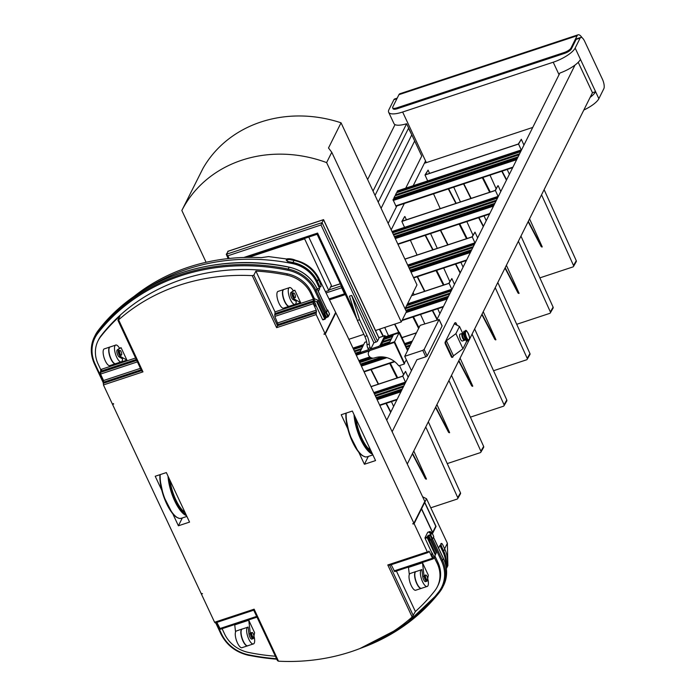<?xml version="1.0" encoding="UTF-8"?>
<svg xmlns="http://www.w3.org/2000/svg" width="696" height="696" viewBox="0 0 696 696"><rect width="100%" height="100%" fill="white"/><g stroke="black" fill="none" stroke-linecap="round" stroke-linejoin="round"><path stroke-width="1.04" d="M434.156 557.348L437.271 563.534A31.233 27.71 26.5 0 1 437.375 586.685L437.993 585.449A31.233 27.71 -153.5 0 0 437.888 562.298L434.93 555.991M216.378 622.546L218.318 626.687L219.014 626.992M217.778 626.2L216.108 622.633M431.955 553.042L425.099 538.399L427.214 537.703L435.278 554.929L433.512 558.575L431.711 555.164L431.955 553.042L431.485 555.234L433.417 558.566M432.181 552.972L434.2 557.279M430.354 539.896L436.349 552.694L435.626 554.138L427.762 537.347L428.327 536.207L430.145 540.087L430.694 539.731L428.875 535.859L430.215 535.415L432.025 539.296L430.694 539.731M433.756 536.564L432.573 538.939L430.763 535.059L431.946 532.692L433.712 536.468M432.025 539.296L432.573 538.939M434.304 557.235L436.349 552.694M427.683 535.929L428.78 535.224L428.327 536.207A0.496 0.444 -153.5 0 0 427.683 535.929L427.109 537.06L424.995 537.764L427.727 532.292L429.841 531.596L429.275 532.727A0.496 0.444 26.5 0 1 429.919 533.014M424.995 537.764L425.099 538.399M435.278 554.929L435.626 554.138M103.782 382.174L99.702 373.456L100.789 371.107L100.25 373.143M101.834 369.385L100.172 372.343M100.676 371.142L100.998 370.498M99.554 373.83L103.617 382.495M327.085 310.233L326.267 312.243L324.031 313.557L324.58 313.209L326.389 317.08L327.729 316.637L325.911 312.765L324.58 313.209M101.294 335.428L100.676 336.664A31.233 27.71 -153.5 0 0 98.014 340.875L98.632 339.631A31.233 27.71 26.5 0 1 101.294 335.428A199.909 177.358 26.5 0 1 287.413 273.867A31.233 27.71 26.5 0 1 311.469 292.424L314.557 299.019L313.122 301.907L315.201 306.197M315.845 305.17L322.613 319.621L324.728 318.925L316.663 301.699L314.07 300.559L313.339 301.838L314.905 305.805L315.288 306.214L315.975 304.909L313.957 300.602M324.179 313.252L318.133 300.333L317.411 301.777L325.276 318.568L325.841 317.437L324.031 313.557M325.911 312.765L326.459 312.408L328.277 316.288L329.46 313.913L327.642 310.033L326.459 312.408M327.642 310.033L327.068 310.051M314.07 300.559L314.557 299.019M314.897 298.915L318.133 300.333M324.928 319.186L322.613 319.621M316.663 301.699L317.411 301.777M445.962 566.005A31.233 27.71 -153.5 0 0 443.395 551.258L441.708 546.838A2.497 0.861 -108.3 0 1 441.212 543.654A2.497 0.861 -108.3 0 1 441.438 543.437A2.497 0.861 -108.3 0 1 442.734 544.777L444.753 549.083A31.607 28.04 26.5 0 1 446.397 568.675M446.18 567.179A31.607 28.04 -153.5 0 0 443.726 551.145L441.708 546.838M441.29 543.541A2.497 0.861 71.7 0 0 441.107 543.55A2.497 0.861 71.7 0 0 440.881 543.767A2.497 0.861 71.7 0 0 441.377 546.952M316.976 281.384L319.325 285.577A2.497 0.861 71.7 0 0 320.621 286.917A2.497 0.861 71.7 0 0 320.847 286.7A2.497 0.861 71.7 0 0 320.351 283.516L318.342 279.209A31.607 28.04 -153.5 0 0 293.99 260.435A200.283 177.689 26.5 0 0 289.118 259.495L286.169 260.095L288.057 261.896A199.909 177.358 -153.5 0 1 292.92 262.827A31.233 27.71 26.5 0 1 316.976 281.384L316.593 282.158L319.681 288.753L316.993 288.544M286.169 260.095L288.092 261.557A200.283 177.689 -153.5 0 1 292.964 262.496A31.607 28.04 26.5 0 1 317.306 281.271L319.325 285.577M320.438 286.926A2.497 0.861 -108.3 0 1 320.29 287.03A2.497 0.861 -108.3 0 1 318.994 285.691M469.408 339.448L592.461 92.707L578.219 62.301M386.741 420.201L416.887 359.754L425.795 356.804L422.768 350.349L404.724 356.317L411.44 370.663M436.775 319.864L559.862 73.063A19.993 6.142 154.9 0 0 580.455 59.377L595.585 91.672L592.461 92.707M392.144 431.738L575.009 65.076M407.273 464.041L469.113 340.04M411.893 135.024L408.482 128.334M375.048 195.385L408.63 128.055M373.03 191.078L406.612 123.749L421.741 156.043L405.725 188.172L421.741 156.043M367.627 179.542L395.024 124.601M388.159 223.381L396.85 205.964L388.159 223.381M381.095 208.304L414.677 140.975M378.215 202.153L411.658 135.102M396.938 98.658L393.927 99.659L388.933 109.663A19.993 6.142 -25.1 0 0 388.655 112.247L393.945 123.557A19.993 6.142 -25.1 0 0 406.612 123.749M388.655 112.247A19.993 6.142 -25.1 0 0 402.636 112.021L426.344 162.629A19.993 6.142 154.9 0 1 424.412 163.221M590.138 97.37A19.993 6.142 -25.1 0 0 595.585 91.672L598.865 98.675L603.85 88.662A7.499 2.584 71.7 0 0 602.371 79.109L584.718 41.429A7.499 2.584 71.7 0 0 580.821 37.41A7.499 2.584 71.7 0 0 580.151 38.062L576.14 39.385A7.499 2.584 71.7 0 1 576.81 38.732L580.821 37.41M393.927 99.659A7.499 2.584 -108.3 0 1 394.597 98.997L397.199 98.136M402.636 112.021L553.216 62.222A19.993 6.142 -25.1 0 0 575.157 48.068L580.151 38.062M426.344 162.629L532.745 127.438M598.865 98.675A19.993 6.142 154.9 0 1 583.813 110.055M398.921 94.682L392.744 107.062A6.247 1.923 -25.1 0 0 392.657 107.871A6.247 1.923 -25.1 0 0 397.033 107.802L397.433 108.663L564.5 53.409L564.091 52.548A6.247 1.923 -25.1 0 0 570.946 48.12L577.123 35.74L398.921 94.682A10.745 3.697 -108.3 0 1 399.887 93.742L578.089 34.8A10.745 3.697 71.7 0 0 577.123 35.74M397.433 108.663A6.247 1.923 154.9 0 1 393.066 108.733L392.657 107.871M570.946 48.12L571.355 48.981L576.14 39.385M571.355 48.981A6.247 1.923 154.9 0 1 564.5 53.409M397.033 107.802L564.091 52.548M582.126 37.767A10.745 3.697 71.7 0 0 578.089 34.8M405.385 382.817L374.083 393.17M404.872 383.844L374.431 393.919M403.837 385.915L375.127 395.406M403.323 386.941L375.475 396.155M402.297 389.003L376.179 397.642M401.783 390.038L376.527 398.39M411.919 341.884L405.02 344.163M411.406 342.91L405.368 344.911M410.379 344.981L406.064 346.399M371.403 357.866L359.406 361.842M409.866 346.008L406.421 347.147M373.091 358.17L359.754 362.581M408.839 348.07L407.116 348.644M382.165 356.891L360.45 364.078M408.317 349.105L407.465 349.383M384.157 357.091L360.798 364.817M451.695 289.954L407.09 304.709M451.182 290.989L406.577 305.744M450.147 293.051L405.55 307.806M449.633 294.086L405.098 308.815M448.607 296.148L405.794 310.303M448.093 297.183L406.142 311.051M474.846 243.53L407.96 265.655M474.333 244.557L408.308 266.394M473.306 246.628L409.004 267.89M472.793 247.654L409.361 268.639M471.757 249.716L410.057 270.126M471.244 250.751L410.405 270.875M498.005 197.099L392.24 232.081M497.492 198.134L392.587 232.829M496.457 200.196L393.284 234.317M495.943 201.222L393.631 235.065M494.917 203.293L394.336 236.562M494.404 204.32L394.684 237.301M397.538 190.913L397.373 192.47M521.156 150.667L397.025 191.731M520.643 151.702L396.502 192.757L395.476 194.828L395.824 195.567M519.616 153.764L395.476 194.828M519.103 154.799L394.963 195.854L393.936 197.916L394.284 198.665M518.068 156.861L393.936 197.916M517.554 157.896L393.423 198.952L393.031 199.726L396.007 206.242L512.717 167.597M370.994 386.593L402.532 376.162L405.533 371.412L402.784 376.197L405.464 382.104M425.761 426.97L457.742 497.631L460.482 492.846A1.253 1.122 29.9 0 1 460.456 493.838L457.707 498.623A1.253 1.122 -150.1 0 0 457.742 497.631M405.533 371.412L408.169 377.232M428.336 421.802L460.482 492.846M457.707 498.623A1.253 1.122 -150.1 0 1 457.124 499.093L430.772 507.802M371.046 386.689L402.784 376.197M448.92 380.538L480.892 451.199L483.642 446.423A1.253 1.122 29.9 0 1 483.607 447.406L480.866 452.191A1.253 1.122 -150.1 0 0 480.892 451.199M451.495 375.379L483.642 446.423M480.866 452.191A1.253 1.122 -150.1 0 1 480.275 452.661L447.241 463.588M401.94 337.586L416.46 332.784M401.983 337.69L416.391 332.923M411.632 295.609L448.842 283.307L451.843 278.557L449.094 283.333L451.774 289.249M472.071 334.106L504.052 404.767L506.792 399.991A1.253 1.122 29.9 0 1 506.766 400.983L504.017 405.759A1.253 1.122 -150.1 0 0 504.052 404.767M451.843 278.557L454.479 284.377M474.646 328.947L506.792 399.991M504.017 405.759A1.253 1.122 -150.1 0 1 503.434 406.229L470.4 417.156M411.562 295.748L449.094 283.333M413.781 450.991L426.474 479.039L425.743 478.648L412.563 453.444M426.196 479.187L425.404 478.752L412.371 453.827M390.856 411.936L386.332 403.288M390.665 412.319L386.002 403.402M391.43 401.601L393.605 406.421M436.931 404.567L449.625 432.616L448.894 432.216L435.713 407.012M449.346 432.755L448.563 432.329L435.522 407.395M460.091 358.135L472.784 386.184L472.053 385.784L458.873 360.58M472.506 386.332L471.714 385.897L458.681 360.963M437.166 319.081L432.642 310.433M436.975 319.464L432.312 310.538M437.74 308.746L439.915 313.565M457.098 325.258L456.272 323.492A1.496 0.513 71.7 0 0 455.488 322.683A1.496 0.513 71.7 0 0 455.349 322.822L454.723 324.084L459.499 326.441L455.897 333.662L446.414 340.736L445.779 342.006A1.496 0.513 71.7 0 0 446.075 343.92L445.414 344.137A1.496 0.513 -108.3 0 1 445.118 342.232L454.688 323.04A1.496 0.513 -108.3 0 1 454.819 322.909A1.496 0.513 -108.3 0 1 455.01 322.935M455.897 333.662L462.953 348.74L466.555 341.519L465.659 339.596M462.744 333.384L459.499 326.441M462.953 348.74L453.479 355.813L446.414 340.736M452.522 357.187L452.174 357.3A1.496 0.513 -108.3 0 1 452.043 357.431A1.496 0.513 -108.3 0 1 451.26 356.63L451.93 356.413L446.075 343.92M451.93 356.413A1.496 0.513 71.7 0 0 452.713 357.213A1.496 0.513 71.7 0 0 452.844 357.083L453.479 355.813M451.26 356.63L445.414 344.137M463.466 333.758L462.318 333.419L460.091 334.15A3.619 1.244 71.7 0 0 460.039 337.986A3.619 1.244 71.7 0 0 462.362 341.031L464.589 340.292A3.619 1.244 -108.3 0 1 462.266 337.247A3.619 1.244 -108.3 0 1 462.318 333.419A3.619 1.244 -108.3 0 1 463.118 333.732M463.597 333.715L462.979 333.923A2.932 1.009 71.7 0 0 462.944 337.029A2.932 1.009 71.7 0 0 464.824 339.491L465.441 339.291M376.266 330.235L375.753 331.052M251.543 257.372L251.16 256.537L304.622 238.859L328.825 290.536L331.4 285.377L308.763 237.058M321.013 224.982L322.057 222.624L377.536 341.057A1.496 0.461 154.9 0 1 375.884 342.119L321.013 224.982L227.905 255.78L226.27 254.31L228.323 251.221M378.833 337.873A1.496 0.461 154.9 0 1 378.998 337.978A1.496 0.461 154.9 0 1 378.972 338.169L323.51 219.771M377.536 341.057L378.972 338.169M373.882 342.78L351.689 295.409L359.588 319.725L367.088 335.724A8.744 3.01 -108.3 0 1 369.245 344.059A3.75 1.288 71.7 0 0 370.168 347.635L370.794 348.974L373.882 342.78L375.884 342.119M228.166 258.59L226.27 254.31L322.057 222.624L323.492 219.736L227.714 251.421M243.826 257.476L317.602 233.073L317.115 234.291L247.289 257.389M247.01 257.398L317.141 234.195M341.345 286.004A1.496 0.513 71.7 0 0 341.684 287.779L326.059 292.946M329.017 298.932L344.511 293.808L341.684 287.779M344.511 293.808A1.496 0.513 71.7 0 0 345.286 294.608A1.496 0.513 71.7 0 0 345.355 294.573M251.16 256.537L251.413 256.024M304.622 238.859L304.874 238.345M328.825 290.536L325.432 291.659M287.413 258.781A16.243 14.407 26.5 0 1 295.617 260.269M384.584 338.334L393.049 335.533L393.492 334.706M363.286 345.381L353.246 348.696M383.044 341.431L391.509 338.63L392.535 336.568L384.07 339.37M362.773 346.408L353.594 349.444M361.746 348.47L354.299 350.941M381.495 344.529L389.96 341.727L390.987 339.665L382.522 342.458M361.233 349.505L354.647 351.68M360.197 351.567L355.343 353.176M380.599 346.33L389.064 343.528L389.447 342.754L380.982 345.555M359.989 352.498L355.691 353.925M393.797 342.606A0.496 0.444 26.5 0 1 394.449 342.893L404.332 363.999L398.764 365.835L398.008 364.913A19.993 17.739 26.5 0 0 374.544 357.927A4.498 3.993 26.5 0 1 369.593 356.717A4.498 3.993 26.5 0 1 368.645 352.063A4.498 3.993 26.5 0 1 370.855 350.201L393.797 342.606L379.094 347.469L378.589 346.399L379.964 345.512L380.468 346.591L385.358 336.786L398.947 332.296A0.496 0.444 26.5 0 1 399.591 332.575L399.33 333.088L407.551 350.645L399.078 332.827L393.457 334.706L389.038 343.58L394.606 341.745L404.385 363.051L406.386 359.867M399.025 332.871L394.606 341.745M385.097 337.299L398.686 332.81A0.496 0.444 26.5 0 1 399.06 332.827L393.501 334.663M399.591 332.575L407.812 350.123M394.058 342.093A0.496 0.444 26.5 0 1 394.702 342.38L404.585 363.477L404.332 363.999M368.784 351.811A4.498 3.993 26.5 0 1 368.906 351.55A4.498 3.993 26.5 0 1 369.567 350.627M378.589 346.399L360.772 352.289L361.276 353.368L360.397 353.377L360.032 352.394M379.094 347.469L361.276 353.368M385.784 336.647L384.853 335.707L379.964 345.512M366.618 341.736L364.8 342.345L359.919 352.141L360.772 352.289M351.689 295.409L349.462 296.148L357.361 320.465L364.861 336.464L367.088 335.724M359.588 319.725L357.361 320.465M370.168 347.635L367.94 348.365L368.567 349.714L370.794 348.974M367.94 348.365A3.75 1.288 -108.3 0 1 367.018 344.798A8.744 3.01 71.7 0 0 364.861 336.464M422.768 350.349L424.134 349.462L427.161 355.926L425.795 356.804M441.969 325.754L439.063 319.542L424.134 349.462M439.063 319.542L420.158 325.363L404.724 356.317M442.09 326.006L427.161 355.926M425.552 160.933L413.207 185.693M404.332 203.484L391.187 229.837M184.979 512.343A24.986 8.596 -108.3 0 1 170.024 480.414A24.986 8.596 71.7 0 0 184.979 512.343M117.206 349.966L119.547 348.287A8.874 3.054 71.7 0 0 116.084 344.981A8.874 3.054 71.7 0 0 115.606 354.421A8.874 3.054 71.7 0 0 121.617 361.702A8.874 3.054 71.7 0 0 122.522 358.84L119.164 356.926A3.75 1.288 -108.3 0 1 117.137 353.403A3.75 1.288 -108.3 0 1 117.206 349.966L121.087 347.695L126.916 360.137L120.504 356.483A3.75 1.288 -108.3 0 1 118.477 352.959A3.75 1.288 -108.3 0 1 118.537 349.522M119.512 348.217L121.087 347.695M115.353 363.965L115.945 363.773M121.139 362.05L126.916 360.137M119.834 350.384L119.059 350.645A2.497 0.861 71.7 0 0 118.833 350.862A2.497 0.861 71.7 0 0 119.164 353.681A2.497 0.861 71.7 0 0 120.626 355.386L121.409 355.134A2.497 0.861 -108.3 0 1 119.947 353.42A2.497 0.861 -108.3 0 1 119.608 350.61A2.497 0.861 -108.3 0 1 119.834 350.384A2.497 0.861 -108.3 0 1 121.435 352.489A2.497 0.861 -108.3 0 1 121.409 355.134M116.084 344.981L109.82 347.052A8.874 3.054 71.7 0 0 110.038 356.256A8.874 3.054 71.7 0 0 115.353 363.782L121.617 361.702M109.977 346.939A8.874 3.054 71.7 0 0 109.811 356.335A8.874 3.054 71.7 0 0 115.545 363.782M110.299 346.895L104.026 348.974A8.874 3.054 71.7 0 0 104.243 358.179A8.874 3.054 71.7 0 0 109.559 365.696L115.823 363.616M104.522 358.971A2.497 0.861 -108.3 0 1 103.991 357.379M253.883 636.509L254.588 632.681L248.759 620.24L250.325 633.621A3.75 1.288 71.7 0 0 251.491 637.214A3.75 1.288 71.7 0 0 253.153 638.658A3.75 1.288 71.7 0 0 253.622 637.901L253.814 636.883M253.97 636.031A8.874 3.054 -108.3 0 1 253.753 643.791L247.489 645.862A8.874 3.054 -108.3 0 1 242.173 638.345A8.874 3.054 -108.3 0 1 241.956 629.14L248.167 627.07L248.985 634.065A3.75 1.288 71.7 0 0 250.16 637.649A3.75 1.288 71.7 0 0 251.821 639.102L253.153 638.658M235.561 632.003L234.726 624.886L248.759 620.24M242.173 628.984L236.17 631.054A8.874 3.054 -108.3 0 0 236.388 640.259A8.874 3.054 -108.3 0 0 241.695 647.776L247.967 645.705M252.987 637.258A2.497 0.861 -108.3 0 1 252.761 637.475A2.497 0.861 -108.3 0 1 251.16 635.37A2.497 0.861 -108.3 0 1 251.195 632.734L251.969 632.473A2.497 0.861 71.7 0 0 251.943 635.117A2.497 0.861 71.7 0 0 253.544 637.214A2.497 0.861 71.7 0 0 253.77 636.997A2.497 0.861 71.7 0 0 253.431 634.187A2.497 0.861 71.7 0 0 251.969 632.473M253.753 643.791A8.874 3.054 -108.3 0 1 247.767 636.579A8.874 3.054 -108.3 0 1 248.167 627.07M247.689 645.862A8.874 3.054 -108.3 0 1 241.956 638.415A8.874 3.054 -108.3 0 1 242.112 629.019M236.135 639.459A2.497 0.861 71.7 0 0 236.657 641.051M369.306 447.25A24.986 8.596 -108.3 0 1 369.071 449.285M370.977 450.825A24.986 8.596 -108.3 0 1 356.021 418.896M290.954 292.494L293.294 290.824A8.874 3.054 71.7 0 0 289.832 287.518A8.874 3.054 71.7 0 0 289.353 296.948A8.874 3.054 71.7 0 0 295.365 304.239A8.874 3.054 71.7 0 0 296.27 301.377L292.912 299.463A3.75 1.288 -108.3 0 1 290.885 295.939A3.75 1.288 -108.3 0 1 290.954 292.494L294.834 290.232L293.251 290.754M294.834 290.232L300.663 302.673L294.251 299.019A3.75 1.288 -108.3 0 1 292.224 295.495A3.75 1.288 -108.3 0 1 292.285 292.059M300.663 302.673L294.887 304.587M289.684 306.301L289.101 306.501M293.582 292.92L292.807 293.181A2.497 0.861 71.7 0 0 292.581 293.399A2.497 0.861 71.7 0 0 292.912 296.209A2.497 0.861 71.7 0 0 294.373 297.923L295.156 297.662A2.497 0.861 -108.3 0 1 293.695 295.957A2.497 0.861 -108.3 0 1 293.355 293.138A2.497 0.861 -108.3 0 1 293.582 292.92A2.497 0.861 -108.3 0 1 295.182 295.026A2.497 0.861 -108.3 0 1 295.156 297.662M284.046 289.432L277.774 291.502A8.874 3.054 71.7 0 0 277.991 300.707A8.874 3.054 71.7 0 0 283.307 308.224L289.571 306.153M283.724 289.475A8.874 3.054 71.7 0 0 283.559 298.871A8.874 3.054 71.7 0 0 289.292 306.31M289.832 287.518L283.568 289.588A8.874 3.054 71.7 0 0 283.785 298.793A8.874 3.054 71.7 0 0 289.101 306.31L295.365 304.239M278.269 301.499A2.497 0.861 -108.3 0 1 277.739 299.906M427.631 579.046L428.336 575.218L422.507 562.777L424.073 576.158A3.75 1.288 71.7 0 0 425.239 579.742A3.75 1.288 71.7 0 0 426.9 581.195A3.75 1.288 71.7 0 0 427.37 580.438L427.561 579.411M427.718 578.567A8.874 3.054 -108.3 0 1 427.501 586.319L421.237 588.398A8.874 3.054 -108.3 0 1 415.921 580.882A8.874 3.054 -108.3 0 1 415.703 571.677L421.915 569.598L422.733 576.601A3.75 1.288 71.7 0 0 423.907 580.186A3.75 1.288 71.7 0 0 425.569 581.638L426.9 581.195M422.507 562.777L408.474 567.414L409.309 574.531M415.921 571.512L409.918 573.591A8.874 3.054 -108.3 0 0 410.127 582.796A8.874 3.054 -108.3 0 0 415.442 590.312L421.715 588.242M426.735 579.785A2.497 0.861 -108.3 0 1 426.509 580.012A2.497 0.861 -108.3 0 1 424.908 577.906A2.497 0.861 -108.3 0 1 424.943 575.261L425.717 575.009A2.497 0.861 71.7 0 0 425.691 577.645A2.497 0.861 71.7 0 0 427.292 579.751A2.497 0.861 71.7 0 0 427.518 579.533A2.497 0.861 71.7 0 0 427.179 576.714A2.497 0.861 71.7 0 0 425.717 575.009M421.437 588.398A8.874 3.054 -108.3 0 1 415.703 580.951A8.874 3.054 -108.3 0 1 415.86 571.555M427.501 586.319A8.874 3.054 -108.3 0 1 421.515 579.107A8.874 3.054 -108.3 0 1 421.915 569.598M409.883 581.995A2.497 0.861 71.7 0 0 410.405 583.587M294.103 260.452L294.33 259.991L268.604 256.589L261.235 257.642A199.909 177.358 -153.5 0 0 133.136 297.149M294.33 259.991C305.474 262.47 313.591 268.465 318.672 277.974L318.202 278.922M311.469 292.424L310.851 293.66L313.435 299.184L313.261 303.708L316.288 310.172L316.167 314.592L325.075 333.619L335.663 312.4L318.672 277.974M335.872 312.826L325.284 334.054L413.911 523.253L424.795 501.425L347.226 335.837L335.872 312.826L335.368 312.991M422.611 496.77L426.535 498.762L424.76 502.321L436.061 526.437L432.764 533.04L421.471 508.924L414.111 523.679L427.327 551.893L427.97 552.563L428.814 551.101L429.467 551.771L432.494 558.236L433.33 558.636M438.584 548.109L439.915 545.429L443.004 552.032A31.233 27.71 26.5 0 1 445.71 564.9M426.535 498.762L447.38 543.263L447.867 565.648L446.449 568.493M318.35 291.433L319.681 288.753M172.852 513.918L178.411 525.784L189.547 522.104L166.353 472.575L155.217 476.255L161.716 490.141M358.849 452.4L364.408 464.267L375.553 460.587L352.35 411.058L341.214 414.738L347.713 428.623M413.911 523.253L412.798 523.618L412.998 524.053L414.111 523.679M325.075 333.619L323.962 333.993L325.284 334.054M100.676 336.664A199.909 177.358 26.5 0 1 120.008 316.01L117.955 320.143L118.607 319.847A199.909 177.358 26.5 0 1 252.256 275.642L253.831 275.198L255.893 271.075L275.016 311.895L313.435 299.184M117.92 320.273L141.627 370.89L142.976 371.873L103.434 384.949L112.352 403.985L113.465 403.61L113.666 404.045L112.552 404.411L201.179 593.61L202.493 593.671L201.379 594.045L214.594 622.25L254.136 609.174L253.727 610.192L215.247 622.92L214.594 622.25M396.415 571.051L415.381 611.54L412.154 616.995A199.909 177.358 26.5 0 1 278.504 661.2L277.443 660.608L253.779 610.105M424.76 502.321L424.264 502.486M435.557 526.602L436.061 526.437M420.967 509.089L421.471 508.924M112.848 403.819L112.552 404.411M222.111 628.706L224.538 633.891A31.233 27.71 -153.5 0 0 248.594 652.448A199.909 177.358 26.5 0 0 275.285 656.206M256.963 617.1L220.415 629.262L216.856 622.389M253.753 610.114L215.247 622.92M201.675 593.444L201.379 594.045M432.982 558.879L394.719 571.616L391.161 564.734M253.727 610.192L277.443 660.608M415.381 611.54A199.909 177.358 -153.5 0 0 434.722 590.887A31.233 27.71 26.5 0 0 437.375 586.685M316.167 314.592L276.625 327.668L278.113 324.475L274.842 316.419L275.016 311.895M117.955 320.143L118.607 319.847L142.976 371.873M255.893 271.075A199.909 177.358 26.5 0 1 286.796 275.103L287.413 273.867M98.014 340.875A31.233 27.71 -153.5 0 0 98.119 364.025L100.711 369.541L135.598 358.005M310.851 293.66A31.233 27.71 -153.5 0 0 286.796 275.103M316.593 282.158A31.233 27.71 -153.5 0 0 292.529 263.601L292.92 262.827M148.648 287.283A199.909 177.358 26.5 0 1 292.529 263.601M103.434 384.949L103.565 380.529L100.537 374.074L100.711 369.541M427.814 552.537L389.49 565.291L427.97 552.563M389.664 565.161L387.785 564.969L427.327 551.893M412.998 524.053L413.293 523.453M421.567 508.724L424.656 502.529L435.757 526.22L432.668 532.405L421.567 508.724L421.071 508.889M424.16 502.695L424.656 502.529M368.315 456.437L364.408 464.267M182.317 517.955L178.411 525.784M324.171 334.419L324.466 333.828M404.881 259.077L472.001 236.875L475.003 232.125L472.253 236.91L474.924 242.817M495.23 287.683L527.203 358.344L529.952 353.559A1.253 1.122 29.9 0 1 529.917 354.551L527.177 359.336A1.253 1.122 -150.1 0 0 527.203 358.344M475.003 232.125L477.63 237.945M497.805 282.515L529.952 353.559M527.177 359.336A1.253 1.122 -150.1 0 1 526.585 359.806L493.551 370.724M404.924 259.173L472.253 236.91M404.524 227.331L401.853 221.424L404.602 216.639L402.271 221.163L495.152 190.443L497.823 185.806L495.404 190.478L498.084 196.394M518.381 241.251L550.362 311.912L553.102 307.136A1.253 1.122 29.9 0 1 553.076 308.119L550.327 312.904A1.253 1.122 -150.1 0 0 550.362 311.912M498.153 185.701L500.789 191.513M520.956 236.092L553.102 307.136M550.327 312.904A1.253 1.122 -150.1 0 1 549.736 313.374L516.71 324.301M417.069 255.04L410.37 240.259M401.853 221.424L495.404 190.478M406.412 219.797L404.933 216.534M427.683 180.908L425.004 174.992L428.084 170.102L425.421 174.739L518.311 144.02L521.313 139.27L518.563 144.046L521.234 149.962M541.54 194.819L573.513 265.481L576.262 260.704A1.253 1.122 29.9 0 1 576.227 261.696L573.487 266.472A1.253 1.122 -150.1 0 0 573.513 265.481M521.313 139.27L523.94 145.09M544.115 189.66L576.262 260.704M573.487 266.472A1.253 1.122 -150.1 0 1 572.895 266.942L539.861 277.869M440.22 208.617L433.53 193.827M425.004 174.992L518.563 144.046M429.562 173.365L428.084 170.102M483.242 311.704L495.935 339.752L495.204 339.361L482.023 314.157M495.656 339.9L494.873 339.465L481.832 314.54M460.326 272.649L455.802 264.001M460.134 273.032L455.462 264.115M460.891 262.314L463.075 267.134M506.401 265.28L519.094 293.329L518.363 292.929L505.183 267.725M518.816 293.468L518.024 293.042L504.992 268.108M483.476 226.226L478.952 217.57M483.285 226.609L478.622 217.683M484.051 215.891L486.226 220.702M529.552 218.849L542.245 246.897L541.514 246.497L528.334 221.293M541.966 247.045L541.183 246.61L528.142 221.676M506.636 179.794L502.112 171.146M506.444 180.177L501.772 171.251M507.201 169.459L509.385 174.278M383.044 336.238L379.363 329.208M383.374 336.125L379.703 329.104M384.731 327.433L388.499 335.75M413.137 292.598L414.129 294.782M432.738 249.855L425.16 235.37M433.077 249.751L425.491 235.257M430.589 233.569L437.279 248.359M455.897 203.432L448.32 188.938M456.228 203.319L448.65 188.825M453.74 187.137L460.439 201.927M331.775 152.285L406.421 311.651L401.279 321.961L326.624 162.603A123.07 109.185 -153.5 0 0 181.839 210.488L202.936 168.484A123.07 109.185 -153.5 0 1 341.049 122.809L328.495 147.987L331.775 152.285L326.624 162.603M405.072 308.763L416.974 284.899L341.049 122.809M348.844 339.309L363.86 334.341M375.492 330.496L401.279 321.961M206.103 262.288L181.839 210.488M399.513 365.591L403.523 374.448M420.532 314.435L424.786 323.831M443.691 268.012L449.833 281.584M466.842 221.58L472.984 235.161M490.001 175.148L496.144 188.729M443.352 558.436L442.534 560.445L441.525 561.089L431.407 539.496M359.841 648.576L404.254 625.721L439.567 592.174A36.236 32.147 -153.5 0 0 442.656 587.302A36.236 32.147 -153.5 0 0 442.534 560.445L432.494 539.035M378.659 640.033A203.989 180.977 -153.5 0 0 438.645 592.026L439.55 592.209L443.57 585.475A36.236 32.147 -153.5 0 0 443.439 558.618L433.425 537.234M438.645 592.026A35.322 31.337 -153.5 0 0 441.525 561.089M276.669 659.164A204.902 181.786 -153.5 0 1 248.794 655.275L248.716 654.84A203.989 180.977 -153.5 0 0 276.46 658.712M361.32 648.002A204.902 181.786 -153.5 0 0 439.524 592.235M215.743 622.755L220.876 633.873L221.519 633.865A35.322 31.337 -153.5 0 0 248.716 654.84M220.98 633.934A36.236 32.147 -153.5 0 0 248.69 655.258M218.109 626.574L221.519 633.865M429.275 532.727L431.294 532.405L430.111 534.78L428.78 535.224M430.032 532.797L430.485 531.875L430.798 532.544M430.424 531.77L430.485 531.875A0.496 0.444 26.5 0 0 429.841 531.596L429.963 531.57M431.877 532.588L431.946 532.692A0.496 0.444 26.5 0 0 431.294 532.405L431.424 532.379M427.214 537.703L427.109 537.06A0.496 0.444 -153.5 0 1 427.762 537.347L427.214 537.703M430.763 535.059L430.215 535.415L430.111 534.78A0.496 0.444 26.5 0 1 430.763 535.059M103.399 382.939L94.56 364.06M99.624 373.639L95.1 363.991A35.322 31.337 26.5 0 1 97.979 333.053A203.989 180.977 26.5 0 1 287.909 270.239A35.322 31.337 26.5 0 1 315.105 291.215L325.258 312.895M95.256 335.202L98.345 330.322A36.236 32.147 26.5 0 0 95.256 335.202L94.352 337.029A36.236 32.147 26.5 0 0 94.473 363.877L95.1 363.991M103.365 383.009L94.456 363.999C90.289 354.673 90.254 345.686 94.352 337.029A36.236 32.147 26.5 0 1 97.431 332.149L97.979 333.053M289.223 267.247L289.118 267.22A204.902 181.786 26.5 0 0 98.345 330.322L97.431 332.149A204.902 181.786 26.5 0 1 288.205 269.048L287.909 270.239M98.362 330.287C139.226 276.86 216.038 251.465 289.188 267.142C302.02 270.135 311.303 277.295 317.037 288.631L317.019 288.744A36.236 32.147 26.5 0 0 289.118 267.22L288.205 269.048A36.236 32.147 26.5 0 1 316.115 290.571L315.105 291.215M327.172 310.416L317.019 288.744L316.115 290.571L326.267 312.243M327.929 316.897L325.841 317.437A0.496 0.444 26.5 0 1 325.598 318.011M325.876 317.724L326.589 317.341M329.417 313.809L329.46 313.913A0.496 0.444 -153.5 0 1 329.46 314.279A0.496 0.496 0 0 0 329.469 313.844L327.651 309.972M324.728 318.925L325.032 319.151A0.496 0.444 26.5 0 0 325.276 318.568L324.728 318.925M329.217 314.488A0.496 0.444 -153.5 0 0 329.46 314.279L328.277 316.654A0.496 0.444 -153.5 0 0 328.277 316.288L327.99 316.906A0.496 0.496 0 0 0 328.277 316.654A0.496 0.444 -153.5 0 1 328.034 316.863L325.841 317.82L325.276 318.942A0.496 0.496 0 0 1 324.988 319.194L322.874 319.89M444.753 549.083L443.726 551.145M318.342 279.209L317.306 281.271M292.964 262.496L293.99 260.435M575.157 48.068L580.455 59.377M559.053 74.681L553.216 62.222M405.768 382.043L373.813 392.614M401.392 390.813L376.788 398.947M400.896 391.813L377.128 399.678M397.181 399.26L379.651 405.055M396.938 399.748L379.816 405.411M412.31 341.11L404.759 343.606M385.427 357.326L361.059 365.383M386.872 357.683L361.398 366.105M394.371 361.415L363.921 371.49M394.736 361.702L364.086 371.838M452.078 289.179L407.482 303.935M447.702 297.958L406.403 311.617M447.206 298.958L405.951 312.6M443.491 306.405L402.236 320.047M443.248 306.884L401.992 320.534M475.238 242.756L407.699 265.089M470.861 251.526L410.666 271.431M470.357 252.526L411.005 272.153M466.651 259.973L413.528 277.539M466.407 260.461L413.694 277.895M498.388 196.324L391.97 231.524L498.406 196.281M494.012 205.094L394.945 237.867M493.516 206.094L395.285 238.589M489.801 213.541L397.808 243.974M489.558 214.029L397.973 244.322L489.54 214.072M521.539 149.892L397.407 190.956M517.172 158.671L393.031 199.726M516.667 159.671L393.153 200.518M512.961 167.118L395.676 205.903M445.118 342.232L445.779 342.006M455.349 322.822L454.688 323.04M464.919 339.979A3.619 1.244 -108.3 0 1 464.589 340.292L465.311 339.335M463.327 333.802A3.123 1.079 71.7 0 0 462.875 337.021A3.123 1.079 71.7 0 0 465.163 339.396A3.123 1.079 71.7 0 0 465.172 339.378M469.034 339.987A4.994 1.723 -108.3 0 1 468.591 340.422A4.994 1.723 -108.3 0 1 465.389 336.22A4.994 1.723 -108.3 0 1 465.45 330.931A4.994 1.723 -108.3 0 1 466.433 331.261M464.554 331.226A4.994 1.723 71.7 0 0 464.493 336.507A4.994 1.723 71.7 0 0 467.695 340.718L469.278 339.779C470.905 338.23 465.92 327.703 465.45 330.931L464.554 331.226C463.501 330.844 463.362 332.61 464.154 336.533C465.928 340.344 467.112 341.736 467.695 340.718M469.278 339.404A4.498 1.549 71.7 0 0 467.355 331.983A4.498 1.549 71.7 0 0 465.755 335.202A4.498 1.549 71.7 0 0 469.278 339.404M466.712 340.387A4.498 1.549 -108.3 0 1 464.215 336.603A4.498 1.549 -108.3 0 1 463.962 332.079M329.138 289.919L341.292 285.899M340.309 283.811L330.574 287.03M317.602 233.073L354.699 312.269M227.905 255.78L229.167 258.477M345.103 294.591L329.425 299.767M393.431 334.759L384.966 337.56M363.677 344.607L352.985 348.139M360.25 353.063L355.952 354.481M369.324 350.897L356.291 355.204M369.837 356.944L358.814 360.589M370.202 357.231L358.979 360.937M398.947 332.296L398.686 332.81M394.449 342.893L394.702 342.38M384.853 335.707L378.859 337.69M367.018 344.798L369.245 344.059M186.528 515.658A27.483 9.457 -108.3 0 1 168.014 476.134M160.184 474.611A27.483 9.457 71.7 0 0 167.249 504.226A27.483 9.457 71.7 0 0 181.23 518.311L179.385 518.468L176.097 517.015L172.216 513.135L163.377 495.761L159.889 479.179L159.863 474.724M169.032 478.291A26.866 9.248 71.7 0 0 185.971 514.457M177.001 517.38A26.866 9.248 -108.3 0 1 164.874 499.702A26.866 9.248 -108.3 0 1 159.941 474.698M119.164 356.926L120.504 356.483M248.985 634.065L250.325 633.621M372.899 454.923L367.227 456.793A27.483 9.457 -108.3 0 1 353.255 442.708A27.483 9.457 -108.3 0 1 346.182 413.093M354.02 414.616A27.483 9.457 71.7 0 0 372.525 454.14M345.938 413.18A26.866 9.248 71.7 0 0 350.871 438.184A26.866 9.248 71.7 0 0 362.999 455.863M371.969 452.939A26.866 9.248 -108.3 0 1 355.03 416.774M294.251 299.019L292.912 299.463M424.073 576.158L422.733 576.601M437.271 563.534L437.888 562.298M443.004 552.032L443.395 551.258M444.622 548.796L447.38 543.263M276.625 327.668L252.256 275.642M254.136 609.174L278.504 661.2M412.154 616.995L387.785 564.969M141.619 370.655L118.016 320.273M389.69 565.222L413.32 615.673M253.831 275.198L277.495 325.711L315.923 313M434.687 558.009L433.66 558.349M429.467 551.771L428.214 552.189M394.066 570.938L432.494 558.236M219.762 628.592L256.633 616.395M274.589 314.827L313.017 302.116M313.687 300.776L275.259 313.487M316.541 311.764L278.113 324.475M277.861 322.883L316.288 310.172M313.261 303.708L274.842 316.419M103.565 380.529L140.435 368.332M137.408 361.876L100.537 374.074M103.191 383.357L141.532 370.681M141.114 369.785L103.808 382.121M100.285 372.482L136.729 360.424M136.277 359.458L100.955 371.133M397.033 377.98L389.69 363.408M371.203 369.524L378.546 384.096M378.276 384.183L370.933 369.611M390.317 363.199L397.66 377.771M418.627 328.442L412.85 316.976M394.858 324.092L398.991 332.279M398.721 332.366L394.589 324.179M413.467 316.776L418.983 327.72M443.343 285.125L436 270.553M417.513 276.669L424.856 291.233M424.586 291.328L417.243 276.756M436.627 270.344L443.97 284.916M466.503 238.693L459.151 224.121M440.664 230.237L448.015 244.809M447.745 244.896L440.403 230.324M459.778 223.912L467.12 238.484M489.653 192.261L482.311 177.689M463.823 183.805L471.166 198.377M470.896 198.464L463.553 183.901L470.861 198.482M482.937 177.489L490.28 192.061M443.57 585.475C447.658 576.819 447.624 567.823 443.456 558.505L433.46 537.164M215.682 622.772L220.876 633.873C226.609 645.201 235.892 652.37 248.724 655.362L276.712 659.251M216.073 622.642L217.778 626.287M430.833 532.527L430.493 531.814A0.496 0.496 0 0 0 429.884 531.553L427.77 532.249M433.765 536.503L431.946 532.623A0.496 0.496 0 0 0 431.337 532.362L429.91 533.075M103.6 382.539L99.537 373.865M317.037 288.631L327.19 310.303M405.794 382L373.804 392.579M396.92 399.791L379.825 405.437M412.328 341.066L404.741 343.572M394.771 361.729L364.104 371.873M452.104 289.136L407.499 303.891M443.23 306.927L401.966 320.578M475.255 242.713L407.682 265.063M466.381 260.504L413.711 277.921M521.565 149.849L397.459 190.895M512.691 167.64L396.007 206.242M452.713 357.213L452.043 357.431M455.488 322.683L454.819 322.909M378.998 337.978L323.562 219.631L227.923 251.265M357.091 319.629L317.115 234.291M340.274 283.733L330.626 286.926M329.469 299.845L345.286 294.608M393.457 334.715L384.992 337.517M363.695 344.564L352.968 348.104M370.237 357.257L358.997 360.972M368.645 352.063L368.906 351.55M384.966 335.603L378.833 337.63M366.609 341.675L364.913 342.232M360.397 353.377L359.902 352.306M439.08 319.386L442.108 325.841M186.893 516.441L181.23 518.311M252.761 637.475L253.544 637.214M367.227 456.793L365.383 456.95L362.094 455.497L358.214 451.617L349.375 434.243L345.886 417.661L345.86 413.207M427.292 579.751L426.509 580.012M433.138 558.905L394.719 571.616M256.998 617.161L220.415 629.262M370.898 369.62L378.25 384.192M394.554 324.188L398.686 332.375M417.209 276.764L424.551 291.337M440.368 230.341L447.711 244.905"/></g></svg>
